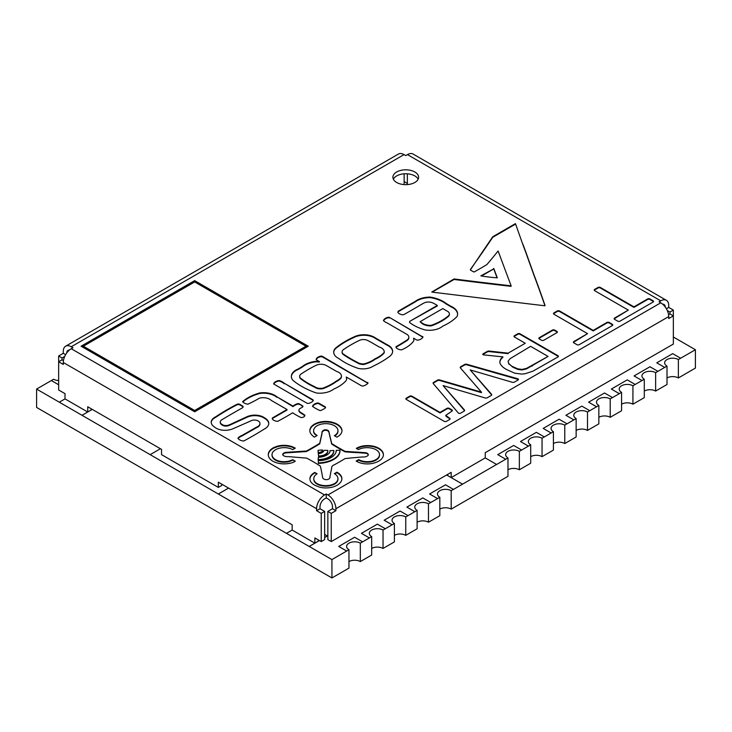 <?xml version="1.0" encoding="UTF-8"?>
<svg xmlns="http://www.w3.org/2000/svg" width="732" height="732" viewBox="0 0 732 732"><rect width="100%" height="100%" fill="white"/><g stroke="black" fill="none" stroke-linecap="round" stroke-linejoin="round"><path stroke-width="1.1" d="M553.419 450.098L542.055 456.649L542.055 438.239L553.419 431.679L553.419 450.098M564.775 425.118L576.139 418.567L576.139 436.977L564.775 443.537L564.775 425.118A8.034 4.639 0 0 0 556.027 424.121A8.034 4.639 0 0 0 551.068 428.403A8.034 4.639 0 0 0 553.419 431.679M573.861 419.875L565.909 415.282L573.861 419.875M567.044 423.81L559.092 419.216L543.199 428.403L551.141 433.015M496.625 464.472L485.252 457.903L451.177 477.593L462.551 484.145L507.981 457.912L507.981 476.322L505.684 477.621M462.551 484.145L453.465 489.415L445.514 484.794L429.611 493.981L437.562 498.593L439.831 497.257L439.831 515.676L428.476 522.227L428.476 503.817L437.562 498.593L429.611 493.981M505.711 477.612L451.187 509.115L451.187 490.696L453.465 489.388M519.345 451.351L530.7 444.8L530.7 463.21L519.345 469.77L519.345 451.351A8.034 4.639 0 0 0 510.588 450.345A8.034 4.639 0 0 0 505.629 454.636A8.034 4.639 0 0 0 507.981 457.912M644.288 397.632L632.924 404.192L632.924 385.773L644.288 379.222L644.288 397.632M642.019 380.53L634.068 375.937L642.019 380.53M635.202 384.465L627.251 379.871L611.348 389.058L619.299 393.67L621.569 392.334L621.569 410.743L619.299 412.061L610.213 417.304L610.213 398.894L619.299 393.67M664.729 385.801L655.643 391.071L655.643 372.661L667.008 366.101L667.008 384.52L664.711 385.819M664.729 367.409L656.778 362.852L664.729 367.409M657.912 371.344L649.961 366.759L634.068 375.937M587.494 412.006L598.849 405.446L598.849 423.865L587.494 430.425L587.494 412.006A8.034 4.639 0 0 0 578.738 411A8.034 4.639 0 0 0 573.778 415.282A8.034 4.639 0 0 0 576.139 418.567M348.963 568.133L331.925 577.951L331.925 559.587L348.963 549.723L348.963 568.133M417.112 528.788L405.757 535.348L405.757 516.929L417.112 510.378L417.112 528.788M430.745 502.509L422.794 497.916L406.891 507.093L414.843 511.714M360.318 543.162L371.682 536.602L371.682 555.021L360.318 561.581L360.318 543.162A8.034 4.639 0 0 0 351.57 542.156A8.034 4.639 0 0 0 346.611 546.438A8.034 4.639 0 0 0 348.963 549.723M369.404 537.919L361.452 533.326L369.404 537.919M362.596 541.854L354.645 537.261L338.742 546.438L346.693 551.059M383.037 530.05L394.392 523.49L394.392 541.909L383.037 548.46L383.037 530.05A8.034 4.639 0 0 0 374.281 529.044A8.034 4.639 0 0 0 369.331 533.326A8.034 4.639 0 0 0 371.682 536.602M58.651 380.558A8.034 4.639 0 0 1 53.637 379.222L36.6 389.076L36.6 407.44L331.925 577.951M695.4 349.731L678.363 359.54L678.363 377.959L695.4 368.095L695.4 349.731L673.349 337.004M408.026 515.621L400.075 511.028L384.172 520.214L392.123 524.826M446.621 474.977L462.551 484.172M497.76 454.654L505.711 459.248L497.76 454.654M544.333 436.931L536.382 432.338L520.479 441.515L528.431 446.136M612.483 397.577L604.531 392.993L588.629 402.17L596.58 406.791M407.358 183.439L404.146 181.582M51.368 380.558L58.651 384.757L51.368 380.558M36.6 389.076L82.039 415.309L92.278 409.398M82.039 415.309L218.337 494.009L228.585 488.088M218.337 494.009L309.206 546.465L319.454 540.555M324.642 537.562L327.378 535.98L324.642 534.369M309.206 546.465L331.925 559.587M59.319 402.17L65.011 398.885L87.73 412.015L91.134 410.048L91.134 408.74M82.039 415.282L87.712 412.006M91.134 410.03L92.259 409.38M327.378 535.952L324.642 537.535M318.274 539.877L318.274 541.186L314.87 543.153L292.15 530.041L286.487 533.326M309.206 546.438L319.427 540.536M160.409 448.734L150.188 454.636M218.337 493.981L228.558 488.079M446.648 474.958L451.177 477.593L451.177 472.35L331.257 541.579L327.854 539.612L327.854 511.412L331.257 513.379L331.257 541.579M680.632 358.232L672.681 353.638L656.778 362.825M678.363 359.54A8.034 4.639 0 0 0 669.606 358.543A8.034 4.639 0 0 0 664.647 362.825A8.034 4.639 0 0 0 667.008 366.101M655.643 372.661A8.034 4.639 0 0 0 646.896 371.655A8.034 4.639 0 0 0 641.937 375.937A8.034 4.639 0 0 0 644.288 379.222M611.348 389.058L619.299 393.642M632.924 385.773A8.034 4.639 0 0 0 624.176 384.767A8.034 4.639 0 0 0 619.217 389.058A8.034 4.639 0 0 0 621.569 392.334M588.629 402.17L596.58 406.763M610.213 398.894A8.034 4.639 0 0 0 601.457 397.888A8.034 4.639 0 0 0 596.498 402.17A8.034 4.639 0 0 0 598.849 405.446M589.763 410.698L581.812 406.104L565.909 415.282M543.199 428.403L551.141 432.987M520.479 441.515L528.431 446.108M542.055 438.239A8.034 4.639 0 0 0 533.308 437.233A8.034 4.639 0 0 0 528.348 441.515A8.034 4.639 0 0 0 530.7 444.8M521.614 450.043L513.663 445.449L497.76 454.636M451.187 490.696A8.034 4.639 0 0 0 442.439 489.699A8.034 4.639 0 0 0 437.48 493.981A8.034 4.639 0 0 0 439.831 497.257M406.891 507.093L414.843 511.686M428.476 503.817A8.034 4.639 0 0 0 419.72 502.811A8.034 4.639 0 0 0 414.76 507.093A8.034 4.639 0 0 0 417.112 510.378M384.172 520.214L392.123 524.798M405.757 516.929A8.034 4.639 0 0 0 397 515.923A8.034 4.639 0 0 0 392.041 520.214A8.034 4.639 0 0 0 394.392 523.49M385.307 528.733L377.355 524.149L361.452 533.326M338.742 546.438L346.693 551.031M678.363 377.959A8.034 4.639 0 0 0 667.008 377.959M644.288 391.071A8.034 4.639 180 0 1 655.643 391.071M621.569 404.192A8.034 4.639 180 0 1 632.924 404.192M598.849 417.304A8.034 4.639 180 0 1 610.213 417.304M576.139 430.425A8.034 4.639 180 0 1 587.494 430.425M553.419 443.537A8.034 4.639 180 0 1 564.775 443.537M530.7 456.649A8.034 4.639 180 0 1 542.055 456.649M507.981 469.77A8.034 4.639 180 0 1 519.345 469.77M439.831 509.115A8.034 4.639 180 0 1 451.187 509.115M417.112 522.227A8.034 4.639 180 0 1 428.476 522.227M394.392 535.348A8.034 4.639 180 0 1 405.757 535.348M371.682 548.46A8.034 4.639 180 0 1 383.037 548.46M348.963 561.581A8.034 4.639 180 0 1 360.318 561.581M538.917 338.559A1.61 0.933 180 0 1 539.319 338.166L552.404 330.617A1.61 0.933 180 0 1 554.682 330.617L556.896 331.898A1.61 0.933 180 0 1 557.299 332.291M539.319 338.953A1.61 0.933 180 0 1 538.853 338.303A1.61 0.933 180 0 1 539.319 337.644L552.404 330.086A1.61 0.933 180 0 1 554.682 330.086L556.896 331.367A1.61 0.933 180 0 1 557.372 332.026A1.61 0.933 180 0 1 556.896 332.685L543.812 340.234A1.61 0.933 180 0 1 541.543 340.234L539.319 338.953M336.894 472.186A15.317 8.839 180 0 1 341.881 478.719A15.317 8.839 180 0 1 340.343 482.58L338.715 484.154A15.83 9.141 180 0 1 319.628 487.192L314.906 485.307A15.162 8.757 180 0 1 309.929 478.82A15.162 8.757 180 0 1 312.72 473.76L314.723 472.396L317.084 473.76A12.847 7.421 0 0 0 313.772 478.737A12.847 7.421 0 0 0 315.629 482.58A12.371 7.146 0 0 0 331.989 484.676L334.35 483.733A12.453 7.192 0 0 0 337.937 478.682A12.453 7.192 0 0 0 334.89 473.97L334.35 473.659L336.894 472.186L336.894 472.716A15.317 8.839 180 0 1 341.871 478.984M334.808 473.924L336.894 472.716M334.35 483.733L334.35 484.255A12.453 7.192 0 0 0 337.937 479.204A12.453 7.192 0 0 0 337.928 478.948M333.261 484.154L333.261 484.676L334.35 484.255M331.989 484.676L331.989 485.197L333.261 484.676M315.629 482.58L315.629 483.102A12.371 7.146 0 0 0 331.989 485.197M313.781 478.993A12.847 7.421 0 0 0 313.772 479.259A12.847 7.421 0 0 0 315.629 483.102M314.723 472.396L316.663 474.043M313.991 472.817L313.991 473.348L314.723 472.927M313.635 473.238L313.635 473.76L313.991 473.348M312.72 473.76L312.72 474.29L313.635 473.76M309.938 479.085A15.162 8.757 180 0 1 312.72 474.29M318.054 450.537A519.317 299.827 180 0 1 318.228 452.596L318.603 452.568A22.692 13.103 180 0 1 318.85 452.541A2.772 1.601 0 0 0 318.749 452.55L318.978 452.532A27.121 15.656 0 0 0 319.024 452.522L319.115 452.513A4.154 2.397 0 0 0 322.464 450.162A4.154 2.397 0 0 0 322.455 449.988L322.053 450.043A29.774 17.193 180 0 1 320.808 450.079L320.708 450.079A381.811 220.433 0 0 0 319.344 450.18L318.191 450.336L318.054 451.058A519.317 299.827 180 0 1 318.228 453.117L318.603 453.09A22.692 13.103 180 0 1 318.768 453.071L318.978 453.053A27.121 15.656 0 0 0 319.024 453.053L319.115 453.035A4.154 2.397 0 0 0 322.464 450.683A4.154 2.397 0 0 0 322.455 450.509M319.115 452.513L319.115 453.035M319.024 452.522L319.024 453.053M318.914 453.062L318.942 452.532L318.914 453.062M318.859 453.062L318.887 452.541L318.859 453.062M318.768 452.55L318.768 453.071A2.772 1.601 0 0 0 318.749 453.071L318.768 453.071M318.749 452.55L318.749 453.071M318.603 452.568L318.603 453.09M318.512 452.577L318.512 453.108M318.438 452.586L318.438 453.117M318.374 452.596L318.374 453.117M318.301 452.596L318.301 453.126M318.228 452.596L318.228 453.117M323.901 450.317L323.809 450.784A6.176 3.569 180 0 1 318.319 453.648L318.63 455.981A9.232 5.334 0 0 0 325.337 454.325A9.168 5.298 0 0 0 327.826 450.692A9.168 5.298 0 0 0 327.808 450.363L323.901 450.317M318.63 455.981L318.63 456.503A9.232 5.334 0 0 0 325.337 454.847A9.168 5.298 0 0 0 327.826 451.223A9.168 5.298 0 0 0 327.817 450.958M318.319 453.648L318.63 456.503M329.894 450.683L329.986 451.836A12.81 7.393 180 0 1 318.356 457.29A24.476 14.128 180 0 1 318.237 458.552L318.127 459.577A16.351 9.443 0 0 0 332.346 454.453A16.433 9.489 0 0 0 333.801 450.555A16.433 9.489 0 0 0 333.801 450.473L329.894 450.683L329.949 451.909M333.801 450.638L333.801 450.994A16.433 9.489 0 0 1 333.801 451.077A16.433 9.489 0 0 1 332.346 454.984L332.346 454.453M318.127 459.577L318.127 460.099A16.351 9.443 0 0 0 332.346 454.984M318.356 460.648L318.31 463.402A23.168 13.377 0 0 0 333.261 459.705A21.292 12.288 0 0 0 339.987 450.784L339.987 450.262L336.253 450.317L335.988 452.147A18.035 10.413 180 0 1 318.356 460.648M336.253 450.317L336.299 451.232M318.31 462.88A23.168 13.377 0 0 0 333.261 459.184A21.292 12.288 0 0 0 339.987 450.262M324.34 429.913A3.331 1.922 180 0 1 328.494 430.919L328.824 431.267A2497.218 1441.756 0 0 0 331.715 443.583A250.207 144.451 0 0 0 344.68 451.141L345.568 451.397A924.983 534.031 180 0 1 354.471 451.992A98.61 56.931 180 0 1 363.337 452.577A5.572 3.221 180 0 1 367.318 453.273A3.303 1.903 180 0 1 368.251 454.599A3.303 1.903 180 0 1 368.251 454.673L368.306 455.02A5.06 2.919 180 0 1 362.605 456.951A510.286 294.612 0 0 0 345.559 458.525L344.973 458.68A3.312 1.912 0 0 0 344.653 458.827L344.507 458.9A118.977 68.689 180 0 1 337.626 462.935L334.487 464.747A5.646 3.257 0 0 0 331.697 467.565A5.646 3.257 0 0 0 331.724 467.858A347.746 200.769 0 0 0 330.956 471.737A42.09 24.302 0 0 0 330.48 474.254A97.759 56.437 0 0 0 330.077 476.193A28.438 16.424 0 0 0 329.949 476.944L329.894 477.786A3.742 2.159 180 0 1 329.729 478.17L329.565 478.353A4.41 2.544 0 0 0 329.226 478.637L329.153 478.774A4.044 2.333 180 0 1 328.082 479.405L327.881 479.423A3.413 1.967 180 0 1 327.25 479.606A3.77 2.178 180 0 1 324.523 479.35A3.788 2.187 180 0 1 322.867 478.069L322.839 478.023A9.772 5.636 0 0 0 322.693 477.685L322.583 477.511A341.515 197.173 0 0 0 320.369 466.238L320.287 466.092A175.277 101.199 0 0 0 306.708 458.15A4.145 2.388 0 0 0 305.546 458.04A31.366 18.108 0 0 0 304.356 457.93L303.011 457.839A424.295 244.964 0 0 0 296.533 457.29L293.184 457.024A11.2 6.469 0 0 0 292.681 456.96L288.28 456.622A5.051 2.919 180 0 1 282.854 455.03L282.726 454.718A4.072 2.352 180 0 1 282.726 454.663A4.072 2.352 180 0 1 286.56 452.312L286.862 452.285A55.632 32.117 0 0 0 288.445 452.211L288.747 452.184A5.865 3.386 0 0 0 288.966 452.184L289.305 452.138A1471.924 849.806 0 0 0 299.489 451.47A29.921 17.275 0 0 0 300.605 451.406L302.81 451.241A5.179 2.992 0 0 0 303.533 451.205A12.801 7.393 0 0 0 304.567 451.132A8.857 5.115 0 0 0 306.25 451.031L306.617 450.93A300.632 173.566 0 0 0 319.619 443.409L319.738 443.784A313.717 181.124 180 0 1 320.579 440.069A583.578 336.93 180 0 1 321.988 433.829L321.988 433.307A5.993 3.459 180 0 1 321.888 432.676A5.993 3.459 180 0 1 324.084 429.995L324.34 430.434A3.331 1.922 180 0 1 328.494 431.441L328.824 431.798A2497.218 1441.756 0 0 0 331.715 444.104A250.207 144.451 0 0 0 344.68 451.662L345.568 451.918A924.983 534.031 180 0 1 354.471 452.513A98.61 56.931 180 0 1 363.337 453.099A5.572 3.221 180 0 1 367.318 453.794A3.303 1.903 180 0 1 368.233 454.92M367.318 453.273L367.318 453.794M363.337 452.577L363.337 453.099M354.471 451.992L354.471 452.513M345.568 451.397L345.568 451.918M345.394 451.379L345.394 451.9M345.22 451.342L345.22 451.864M345.047 451.296L345.047 451.818M344.873 451.223L344.873 451.754M344.68 451.141L344.68 451.662M331.715 443.583L331.715 444.104M328.824 431.267L328.824 431.798M328.677 431.093L328.677 431.615M328.494 430.919L328.494 431.441M321.906 432.932A5.993 3.459 180 0 1 324.084 430.526M319.738 443.263A313.717 181.124 180 0 1 320.579 439.548L320.579 440.069M320.579 439.548A583.578 336.93 180 0 1 321.988 433.307M319.71 443.308L319.738 443.784M319.674 443.354L319.71 443.83M319.619 443.409L319.674 443.885M306.617 450.93L306.617 451.452A300.632 173.566 0 0 0 319.619 443.931M306.507 450.976L306.617 451.452M306.25 451.031L306.507 451.498M304.567 451.132L304.567 451.653A8.857 5.115 0 0 0 306.25 451.562M303.533 451.205L303.533 451.726A12.801 7.393 0 0 0 304.567 451.653M302.81 451.241L302.81 451.763A5.179 2.992 0 0 0 303.533 451.726M302.371 451.269L302.81 451.763M300.605 451.406L300.605 451.928L302.371 451.79M299.489 451.47L299.489 451.992A29.921 17.275 0 0 0 300.605 451.928M289.305 452.138L289.305 452.66A1471.924 849.806 0 0 0 299.489 451.992M289.158 452.166L289.305 452.66M288.966 452.184L289.158 452.687M288.747 452.184L288.747 452.705A5.865 3.386 0 0 0 288.966 452.705M288.6 452.193L288.747 452.705M288.445 452.211L288.6 452.715M286.862 452.285L286.862 452.815A55.632 32.117 0 0 0 288.445 452.733M286.56 452.312L286.862 452.815M282.772 454.828A4.072 2.352 180 0 1 286.56 452.834M329.995 477.108A3.88 2.242 180 0 1 330.031 477.41A3.88 2.242 180 0 1 330.031 477.447L330.004 477.566M329.958 476.999L329.986 477.612M329.949 476.944L329.958 477.52M312.866 399.754L313.323 400.459A8.308 4.795 180 0 1 308.575 403.387L307.294 403.387A8527.388 4923.249 180 0 1 274.061 384.199L273.631 383.797A7.393 4.264 180 0 1 278.187 380.686L279.651 380.649A15.015 8.674 180 0 1 284.3 383.248L312.72 399.663L313.223 400.633M312.72 399.663L312.866 400.276M284.3 383.248L312.72 400.184M279.651 380.649L279.651 381.18A15.015 8.674 180 0 1 284.3 383.778M279.295 380.585L279.651 381.18M278.929 380.567L279.295 381.107M278.563 380.603L278.929 381.098M273.777 383.98A7.393 4.264 180 0 1 278.187 381.207M313.186 400.047L313.186 400.569M313.095 399.947L313.095 400.468M312.994 399.846L312.994 400.377M421.559 322.556A10.358 5.975 0 0 0 431.258 325.337A57.407 33.141 0 0 0 447.938 316.279A6.533 3.77 0 0 0 449.393 313.909A6.533 3.77 0 0 0 449.347 313.479A6.533 3.77 0 0 0 446.84 310.944L442.823 308.602A1706.054 984.979 0 0 0 420.095 321.723L421.559 323.087A10.358 5.975 0 0 0 431.258 325.868A57.407 33.141 0 0 0 447.938 316.81A6.533 3.77 0 0 0 449.393 314.431A6.533 3.77 0 0 0 449.375 314.165M420.095 321.723L421.559 323.087M447.938 316.279L447.938 316.81M431.258 325.337L431.258 325.868M415.373 301.291A18.785 10.843 180 0 1 430.16 297.082A29.463 17.01 180 0 1 446.209 303.515L449.622 305.5A74.481 43.005 180 0 1 450.875 306.25A16.616 9.598 180 0 1 457.61 313.964A16.616 9.598 180 0 1 456.969 316.608A54.616 31.531 180 0 1 442.778 326.124A16.177 9.342 180 0 1 425.338 330.004A42.209 24.366 180 0 1 409.49 322.391L409.774 321.33L437.297 305.436A41.459 23.936 0 0 0 433.051 303.075A6.808 3.925 0 0 0 428.055 302.023A6.808 3.925 0 0 0 423.297 303.396L422.208 303.972A974.731 562.762 180 0 1 406.004 313.387A10.843 6.259 180 0 1 403.067 314.797L402.774 314.852A7.128 4.117 180 0 1 397.842 312.354L398.263 311.173L415.373 301.291L415.373 301.822A18.785 10.843 180 0 1 430.16 297.604A29.463 17.01 180 0 1 446.209 304.036L449.622 306.022A74.481 43.005 180 0 1 450.875 306.781A16.616 9.598 180 0 1 457.601 314.229M437.297 305.436L437.297 305.967L409.774 321.33M450.875 306.25L450.875 306.781M446.209 303.515L446.209 304.036M430.16 297.082L430.16 297.604M398.263 311.173L398.263 311.695L415.373 301.822M305.985 346.209L194.666 281.948L83.356 346.209L194.666 410.478L305.985 346.209L305.985 346.739L194.666 410.478M83.356 346.209L83.356 346.739L194.666 411M194.666 280.63L308.254 346.209L194.666 411.787L81.087 346.209L194.666 280.63L194.666 281.161L307.806 346.474M81.536 346.474L194.666 281.161M413.562 338.193A13.524 7.805 180 0 1 413.845 339.785A13.524 7.805 180 0 1 413.662 341.048A36.454 21.045 180 0 1 401.813 349.74L401.438 349.85A6.661 3.843 180 0 1 396.076 347.563L396.012 346.712A236.893 136.774 0 0 0 406.269 340.499A7.677 4.429 0 0 0 408.849 337.187A7.677 4.429 0 0 0 408.84 337.049A7.677 4.429 0 0 0 405.793 333.728L387.393 323.077A14.118 8.153 180 0 1 383.458 320.634A7.595 4.383 180 0 1 387.933 317.322L389.57 317.478L422.995 337.059A8.208 4.74 180 0 1 418.384 340.069L417.46 340.151A5.005 2.891 180 0 1 415.529 339.355L415.163 339.136A71.992 41.559 0 0 0 413.562 338.193L413.562 338.715A13.524 7.805 180 0 1 413.836 340.051M408.84 337.333L408.84 337.571A7.677 4.429 0 0 1 408.849 337.717A7.677 4.429 0 0 1 406.269 341.03L406.269 340.499M396.012 346.712L396.012 347.233A236.893 136.774 0 0 0 406.269 341.03M422.849 336.757L422.858 337.296M422.748 336.665L422.849 337.287M422.62 336.564L422.748 337.187M422.465 336.464L422.62 337.086M389.57 317.478L422.465 336.995M389.259 317.34L389.57 317.999M388.93 317.267L389.259 317.862M388.61 317.24L388.93 317.789M388.271 317.258L388.61 317.761M387.933 317.322L388.271 317.78M383.605 320.762A7.595 4.383 180 0 1 387.933 317.844M318.502 403.094A3.779 2.187 180 0 1 319.39 403.515L324.075 406.214A3.34 1.922 180 0 1 325.584 407.34A5.069 2.928 180 0 1 323.16 409.289L322.126 409.847A7.402 4.273 180 0 1 321.046 410.432L319.966 410.56A38.311 22.116 180 0 1 312.692 406.507L312.5 406.306A7.521 4.346 180 0 1 316.855 403.14L318.338 403.039L318.502 403.616A3.779 2.187 180 0 1 319.39 404.037L324.075 406.745A3.34 1.922 180 0 1 325.447 407.642M318.338 403.039L318.502 403.616M318.164 403.003L318.338 403.57M317.999 402.984L318.164 403.533M317.844 402.975L317.999 403.506M317.679 402.975L317.844 403.497M317.514 402.984L317.679 403.497M317.359 403.012L317.514 403.506M317.194 403.039L317.359 403.533M317.029 403.085L317.194 403.57M316.855 403.14L317.029 403.616M312.646 406.47A7.521 4.346 180 0 1 316.855 403.671M324.075 406.214L324.075 406.745M319.39 403.515L319.39 404.037M320.177 422.035A15.592 9.004 180 0 1 332.612 422.355A16.223 9.36 180 0 1 341.222 427.964A16.516 9.534 180 0 1 341.972 430.791A16.516 9.534 180 0 1 341.945 431.276A15.5 8.949 180 0 1 336.894 437.141L334.35 435.677A12.124 7 0 0 0 337.974 430.69A12.124 7 0 0 0 336.372 427.204A12.188 7.036 0 0 0 322.702 423.892A12.115 6.991 0 0 0 313.635 430.636A9.781 5.646 0 0 0 313.616 430.919A9.781 5.646 0 0 0 315.446 434.204L317.084 435.567L314.357 437.141A21.438 12.38 180 0 1 310.359 432.951A15.83 9.141 180 0 1 309.837 430.608A15.83 9.141 180 0 1 320.177 422.035L320.177 422.556A15.592 9.004 180 0 1 332.612 422.876A16.223 9.36 180 0 1 341.222 428.485A16.516 9.534 180 0 1 341.963 431.047M334.798 435.933A12.124 7 0 0 0 337.974 431.212A12.124 7 0 0 0 337.964 430.947M341.222 427.964L341.222 428.485M332.612 422.355L332.612 422.876M309.837 430.873A15.83 9.141 180 0 1 320.177 422.556M315.446 434.204L316.709 435.787M313.625 431.185A9.781 5.646 0 0 0 313.616 431.441A9.781 5.646 0 0 0 315.446 434.735M517.643 378.728A1.382 0.796 180 0 1 518.439 379.45A1.382 0.796 180 0 1 518.046 380.009L514.459 382.077A1.848 1.071 180 0 1 512.299 382.278L470.2 369.925L491.538 394.264A1.848 1.071 180 0 1 491.739 394.749A1.848 1.071 180 0 1 491.19 395.509L487.329 397.741A1.848 1.071 180 0 1 485.16 397.943L443.07 385.59L464.399 409.929A1.848 1.071 180 0 1 464.61 410.423A1.848 1.071 180 0 1 464.061 411.174L460.538 413.214A1.382 0.796 180 0 1 458.314 412.985L433.289 383.623A1.976 1.144 180 0 1 433.106 383.147A1.976 1.144 180 0 1 433.683 382.342L437.498 380.146A1.848 1.071 180 0 1 439.658 379.945L481.464 392.132L460.419 367.958A1.848 1.071 180 0 1 460.208 367.464A1.848 1.071 180 0 1 460.757 366.705L464.573 364.509A1.976 1.144 180 0 1 466.787 364.28L517.643 378.728L517.643 379.258A1.382 0.796 180 0 1 518.366 379.716M466.787 364.28L466.787 364.801L517.643 379.258M460.272 367.729A1.848 1.071 180 0 1 460.757 367.235L464.573 365.03A1.976 1.144 180 0 1 466.787 364.801M481.464 392.132L481.464 392.654L439.658 380.466A1.848 1.071 180 0 0 437.498 380.667L433.683 382.863A1.976 1.144 180 0 0 433.161 383.412M443.07 385.59L464.399 410.451A1.848 1.071 180 0 1 464.555 410.679M470.2 369.925L491.538 394.786A1.848 1.071 180 0 1 491.684 395.015M614.194 318.942A1.61 0.933 180 0 1 614.596 318.548L628.312 310.112L594.686 290.695A1.61 0.933 180 0 1 594.219 290.046A1.61 0.933 180 0 1 594.686 289.387L598.044 287.447A1.61 0.933 180 0 1 600.322 287.447L633.939 306.854L647.646 298.94A1.61 0.933 180 0 1 649.924 298.94L653.054 300.751A1.61 0.933 180 0 1 653.53 301.41A1.61 0.933 180 0 1 653.054 302.06L620.004 321.147A1.61 0.933 180 0 1 617.726 321.147L614.596 319.335A1.61 0.933 180 0 1 614.13 318.685A1.61 0.933 180 0 1 614.596 318.027L628.312 310.112M633.939 306.854L633.939 307.385L647.646 299.47A1.61 0.933 180 0 1 649.924 299.47L653.054 301.273A1.61 0.933 180 0 1 653.456 301.666M594.283 290.302A1.61 0.933 180 0 1 594.686 289.909L598.044 287.969A1.61 0.933 180 0 1 600.322 287.969L633.939 307.385M512.528 366.448L513.095 367.299L517.927 369.44L522.172 369.944L526.674 368.818L548.076 356.429L530.618 346.346L510.048 358.698L508.063 361.269L508.877 363.694L513.095 367.299M508.877 363.694L512.528 366.97M508.063 361.269L508.877 364.216M513.095 366.778L517.927 368.91L522.172 369.422L526.674 368.297L548.076 356.429M532.265 365.561L532.265 366.082M526.674 368.297L526.674 368.818M522.172 369.422L522.172 369.944M517.927 368.91L517.927 369.44M502.857 356.859L483.916 354.919A1.299 0.75 180 0 1 482.772 354.462A1.4 0.805 180 0 1 482.763 354.334A1.4 0.805 180 0 1 483.285 353.702L487.21 351.433A2.37 1.363 180 0 1 489.315 351.076L508.145 353.144L525.265 343.262L514.459 337.022A1.61 0.933 180 0 1 513.992 336.363A1.61 0.933 180 0 1 514.459 335.704L517.762 333.801A1.61 0.933 180 0 1 520.04 333.801L557.921 355.67A1.61 0.933 180 0 1 558.397 356.328A1.61 0.933 180 0 1 557.921 356.987L533.07 371.097L525.247 373.713L521.687 374.098L514.706 373.174L506.837 369.669A22.628 13.066 180 0 1 500.038 363.347A15.061 8.702 180 0 1 499.874 362.047A15.061 8.702 180 0 1 502.857 356.859L502.857 357.381A15.061 8.702 180 0 0 499.883 362.313M514.056 336.628A1.61 0.933 180 0 1 514.459 336.226L517.762 334.323A1.61 0.933 180 0 1 520.04 334.323L557.921 356.2A1.61 0.933 180 0 1 558.324 356.594M525.265 343.262L508.145 353.144M487.21 351.433L487.21 351.964A2.37 1.363 180 0 1 489.315 351.598L508.145 353.666M483.285 353.702L483.285 354.224L487.21 351.964M358.762 459.678L359.247 459.897A12.133 7 0 0 0 376.321 459.394A12.206 7.046 0 0 0 379.515 454.645A12.206 7.046 0 0 0 375.873 449.622A13.158 7.595 0 0 0 358.396 449.558L358.241 449.485A11.044 6.378 180 0 1 356.338 448.35L356.868 448.048A15.72 9.077 180 0 1 373.677 446.273A15.775 9.113 180 0 1 383.394 454.398A15.72 9.077 180 0 1 383.403 454.7A15.72 9.077 180 0 1 374.601 462.844L374.757 462.807A15.079 8.711 180 0 1 356.173 461.05L358.552 459.687L359.247 460.428A12.133 7 0 0 0 376.321 459.925A12.206 7.046 0 0 0 379.515 455.167A12.206 7.046 0 0 0 379.505 454.911M358.552 459.687L358.762 460.199M356.612 461.316L358.277 460.327M383.394 454.398L383.394 454.92A15.72 9.077 180 0 1 383.403 454.956A15.775 9.113 180 0 0 373.677 446.804A15.72 9.077 180 0 0 356.868 448.57L356.868 448.048M359.247 459.897L359.247 460.428M358.973 459.751L358.973 460.272M215.684 416.819A226.893 130.991 180 0 1 236.674 404.467A3.486 2.013 180 0 1 237.351 404.146L238.376 404A3.706 2.141 180 0 1 240.737 404.887L242.319 405.83A3.605 2.077 180 0 1 242.969 406.315L242.466 407.825A787.742 454.801 0 0 0 222.555 419.345A5.847 3.376 0 0 0 220.277 421.824A5.838 3.367 0 0 0 220.268 422.016A5.838 3.367 0 0 0 222.052 424.441A4.84 2.8 0 0 0 225.209 425.539A4.849 2.8 0 0 0 228.787 425.027L229.574 424.734A19184.247 11075.919 180 0 1 246.757 416.847A12.517 7.229 180 0 1 256.154 415.154A12.526 7.229 180 0 1 264.728 417.963A13.176 7.613 180 0 1 268.763 423.444A13.176 7.613 180 0 1 268.763 423.636A13.185 7.613 180 0 1 264.133 429.153A338.093 195.197 180 0 1 244.113 440.81L243.555 440.993A6.89 3.98 180 0 1 238.01 438.34L237.964 438.184A11.831 6.835 180 0 1 242.127 435.375L244.433 434.039A1268.373 732.293 0 0 0 256.566 427.131A7.631 4.401 0 0 0 259.942 423.48A7.631 4.401 0 0 0 259.531 422.044A5.655 3.267 0 0 0 253.052 420.113L251.982 420.388A2119.296 1223.565 180 0 1 232.611 428.897A12.911 7.448 180 0 1 222.629 430.187A12.911 7.448 180 0 1 214.22 426.82A12.179 7.027 180 0 1 211.219 422.19A12.179 7.027 180 0 1 211.255 421.641A12.179 7.027 180 0 1 215.684 416.819L215.684 417.341A226.893 130.991 180 0 1 236.674 404.988A3.486 2.013 180 0 1 237.351 404.677L238.376 404.522A3.706 2.141 180 0 1 240.737 405.409L242.319 406.361A3.605 2.077 180 0 1 242.969 406.836L243.143 407.111M264.728 417.963L264.728 418.484A13.176 7.613 180 0 1 268.754 423.691M246.757 416.847L246.757 417.377A12.517 7.229 180 0 1 256.154 415.685A12.526 7.229 180 0 1 264.728 418.484M229.574 424.734L229.574 425.265A19184.247 11075.919 180 0 1 246.757 417.377M228.787 425.027L228.787 425.548L229.574 425.265M222.052 424.441L222.052 424.972A4.84 2.8 0 0 0 225.209 426.07A4.849 2.8 0 0 0 228.787 425.548M220.277 422.355A5.838 3.367 0 0 0 220.268 422.538A5.838 3.367 0 0 0 222.052 424.972M243.134 406.544L243.134 407.065M242.969 406.315L242.969 406.836M242.319 405.83L242.319 406.361M240.737 404.887L240.737 405.409M238.376 404L238.376 404.522M238.046 404L238.046 404.531M237.708 404.055L237.708 404.576M237.351 404.146L237.351 404.677M236.674 404.467L236.674 404.988M211.228 422.456A12.179 7.027 180 0 1 211.255 422.163A12.179 7.027 180 0 1 215.684 417.341M256.566 427.131L256.566 427.662A7.631 4.401 0 0 0 259.942 424.002A7.631 4.401 0 0 0 259.924 423.737M244.433 434.039L244.433 434.561A1268.373 732.293 0 0 0 256.566 427.662M242.127 435.375L242.127 435.906L244.433 434.561M238.129 438.514A11.831 6.835 180 0 1 242.127 435.906M341.139 377.492A9.269 5.353 0 0 0 341.441 376.129A9.269 5.353 0 0 0 336.583 371.426L327.716 366.302A18.995 10.962 0 0 0 326.582 365.698A7.503 4.328 0 0 0 316.59 365.085A124.934 72.129 0 0 0 301.831 373.549A6.24 3.605 0 0 0 299.653 376.285A6.24 3.605 0 0 0 300.513 378.105A79.834 46.089 0 0 0 314.806 386.752A7.055 4.072 0 0 0 323.205 388.061A58.871 33.992 0 0 0 336.564 380.915A19.883 11.483 0 0 0 341.139 377.492L341.139 378.014A9.269 5.353 0 0 0 341.441 376.66A9.269 5.353 0 0 0 341.432 376.394M336.564 380.915L336.564 381.445A19.883 11.483 0 0 0 341.139 378.014M323.205 388.061L323.205 388.582A58.871 33.992 0 0 0 336.564 381.445M314.806 386.752L314.806 387.283A7.055 4.072 0 0 0 323.205 388.582M300.513 378.105L300.513 378.636A79.834 46.089 0 0 0 314.806 387.283M299.672 376.541A6.24 3.605 0 0 0 299.653 376.806A6.24 3.605 0 0 0 300.513 378.636M316.242 359.558L316.114 359.357A7.274 4.2 180 0 1 320.378 356.237L322.3 356.319L368.004 383.184A11.593 6.698 180 0 1 363.365 385.965L361.974 385.993A4.978 2.873 180 0 1 361.16 385.618L360.08 384.995A1683.737 972.096 0 0 0 346.282 377.026A10.312 5.957 180 0 1 346.657 378.609A10.312 5.957 180 0 1 345.907 380.832A41.074 23.717 180 0 1 333.7 389.095A17.129 9.891 180 0 1 316.38 393.002A76.567 44.204 180 0 1 292.837 380.256A15.637 9.031 180 0 1 291.373 376.431A15.637 9.031 180 0 1 298.034 369.047L302.316 366.531L302.316 367.052A22.006 12.709 180 0 1 315.977 361.818L316.746 361.828A60.829 35.118 0 0 0 319.399 362.029L319.399 361.507A14.732 8.5 180 0 1 316.242 359.558A7.274 4.2 180 0 1 320.378 356.758L322.3 356.841L367.922 383.275M298.034 369.047L298.034 369.568L302.316 367.052M291.382 376.696A15.637 9.031 180 0 1 298.034 369.568M346.282 377.026L346.282 377.547A10.312 5.957 180 0 1 346.648 378.874M367.912 382.726L367.912 383.257M367.839 382.653L367.839 383.175M367.748 382.58L367.748 383.101M367.647 382.497L367.647 383.028M367.519 382.424L367.519 382.946M322.3 356.319L322.3 356.841M321.988 356.182L321.988 356.713M321.677 356.1L321.677 356.63M321.357 356.072L321.357 356.594M321.037 356.091L321.037 356.612M320.708 356.145L320.708 356.667M320.378 356.237L320.378 356.758M302.316 366.531A22.006 12.709 180 0 1 315.977 361.288L316.746 361.306A60.829 35.118 0 0 0 319.399 361.507M316.746 361.306L316.746 361.828M315.977 361.288L315.977 361.818M480.851 275.854L493.926 268.772A1192.062 688.226 0 0 0 497.257 277.73L497.321 277.821A94.931 54.809 180 0 1 481.043 275.909L480.851 275.854M493.926 268.772L493.926 269.294A1192.062 688.226 0 0 0 497.083 277.803M493.862 268.69L493.926 269.294M493.789 268.617L493.862 269.22M493.707 268.543L493.789 269.147M493.606 268.47L493.707 269.074M481.5 275.982L493.606 269.001M523.17 244.9A1274.476 735.816 180 0 1 528.385 259.256A5345.796 3086.368 180 0 1 532.631 270.977L533.289 272.935A3042.805 1756.754 180 0 1 544.343 303.469A19.224 11.099 180 0 1 545.011 305.756L543.565 305.628A6050.977 3493.497 180 0 1 503.68 300.834L497.11 299.992A4221.783 2437.423 180 0 1 480.238 297.988L437.846 292.818A44.341 25.602 180 0 1 431.77 292.041L454.069 278.956A2809.242 1621.902 0 0 0 510.808 285.791L511.119 285.782A21213.598 12247.559 180 0 1 498.172 251.14L498.016 251.067A775.023 447.453 180 0 1 486.807 264.655A473.055 273.118 180 0 1 474.098 272.02A22.61 13.048 180 0 1 470.337 269.943L481.217 253.711A751.041 433.609 180 0 1 484.849 248.377A8715.393 5031.786 180 0 1 491.886 238.037A10.312 5.957 180 0 1 493.029 236.582L515.438 223.626L523.17 245.43A1274.476 735.816 180 0 1 528.385 259.778A5345.796 3086.368 180 0 1 532.631 271.508L533.289 273.466A3042.805 1756.754 180 0 1 544.343 303.99A19.224 11.099 180 0 1 544.937 305.766M515.438 223.626L523.17 245.43M493.029 236.582L493.029 237.113L515.438 224.157M491.886 238.037L491.886 238.568A10.312 5.957 180 0 1 493.029 237.113M481.217 253.711L481.217 254.242A751.041 433.609 180 0 1 484.849 248.898A8715.393 5031.786 180 0 1 491.886 238.568M479.945 255.495L481.217 254.242M470.493 269.349L479.945 256.017M511.119 285.782L511.119 286.313L510.808 285.791M454.069 278.956L454.069 279.478A2809.242 1621.902 0 0 0 510.808 286.313M432.182 292.114L454.069 279.478M544.343 303.469L544.343 303.99M533.289 272.935L533.289 273.466M533.061 272.267L533.061 272.789M532.631 270.977L532.631 271.508M528.385 259.256L528.385 259.778M363.722 363.96A28.191 16.278 0 0 0 374.921 358.836A32.373 18.693 0 0 0 384.172 352.44A9.653 5.572 0 0 0 384.227 351.872A9.653 5.572 0 0 0 379.185 346.977L370.191 341.78A23.872 13.78 0 0 0 367.848 340.581A6.323 3.651 0 0 0 359.366 340.407A125.126 72.239 0 0 0 343.948 349.265A6.368 3.678 0 0 0 342.082 351.863A6.368 3.678 0 0 0 343.784 354.361A127.807 73.786 0 0 0 356.978 362.102A8.299 4.795 0 0 0 363.722 363.96L363.722 364.49A28.191 16.278 0 0 0 374.921 359.357A32.373 18.693 0 0 0 384.172 352.961A9.653 5.572 0 0 0 384.227 352.394A9.653 5.572 0 0 0 384.209 352.129M356.978 362.102L356.978 362.633A8.299 4.795 0 0 0 363.722 364.49M343.784 354.361L343.784 354.892A127.807 73.786 0 0 0 356.978 362.633M342.1 352.119A6.368 3.678 0 0 0 342.082 352.385A6.368 3.678 0 0 0 343.784 354.892M384.172 352.44L384.172 352.961M374.921 358.836L374.921 359.357M335.329 348.313A89.075 51.432 180 0 1 353.867 336.985A14.942 8.628 180 0 1 364.993 334.753A14.942 8.628 180 0 1 375.406 337.937L387.127 344.699A14.631 8.445 180 0 1 392.636 351.305A14.631 8.445 180 0 1 389.955 356.173A106.158 61.287 180 0 1 373.036 366.247A13.441 7.759 180 0 1 358.268 368.406A66.154 38.192 180 0 1 338.907 358.57A14.439 8.336 180 0 1 333.691 352.156A14.439 8.336 180 0 1 335.329 348.313L335.329 348.835A89.075 51.432 180 0 1 353.867 337.516A14.942 8.628 180 0 1 364.993 335.274A14.942 8.628 180 0 1 375.406 338.459L387.127 345.22A14.631 8.445 180 0 1 392.627 351.561M387.127 344.699L387.127 345.22M375.406 337.937L375.406 338.459M364.993 334.753L364.993 335.274M353.867 336.985L353.867 337.516M333.7 352.421A14.439 8.336 180 0 1 335.329 348.835M302.902 406.095L302.838 406.763A3.642 2.104 180 0 1 302.234 407.248L301.977 407.413A34.386 19.846 0 0 0 300.825 408.09A4.602 2.654 0 0 0 298.967 409.792A4.602 2.663 0 0 0 298.921 410.185A4.602 2.663 0 0 0 299.791 411.741L300.276 412.162A95.27 55.001 180 0 1 304.851 415.154A3.953 2.288 180 0 1 304.86 415.328A3.953 2.288 180 0 1 301.95 417.533L300.889 417.496A59.319 34.248 180 0 1 292.672 412.775A271.499 156.749 180 0 1 277.94 421.22L277.602 421.33A6.259 3.614 180 0 1 272.322 418.933L272.286 418.192A3.312 1.912 180 0 1 273.063 417.579L287.026 409.517L271.215 400.386A9.269 5.353 0 0 0 260.025 398.025L259.119 398.327A126.435 72.999 180 0 1 247.919 404.201A7.485 4.319 180 0 1 242.731 401.859L242.612 401.676A41.825 24.147 180 0 1 259.805 392.928A16.012 9.242 180 0 1 276.769 396.744L292.956 406.086A16.314 9.415 180 0 1 297.54 403.643L298.729 403.689A4.721 2.727 180 0 1 299.635 404.091L302.737 405.921L302.92 406.653M302.737 405.921L302.902 406.626M302.472 405.748L302.737 406.452M299.635 404.091L302.472 406.269M298.729 403.689L298.729 404.21A4.721 2.727 180 0 1 299.635 404.613M298.336 403.597L298.729 404.21M297.942 403.579L298.336 404.119M297.54 403.643L297.942 404.101M292.956 406.086L292.956 406.608A16.314 9.415 180 0 1 297.54 404.165M276.769 396.744L292.956 406.608M259.805 392.928L259.805 393.45A16.012 9.242 180 0 1 276.769 397.266M242.85 401.987A41.825 24.147 180 0 1 259.805 393.45M287.026 409.517L287.026 410.048L273.063 418.1L273.063 417.579M272.286 418.192L272.286 418.713A3.312 1.912 180 0 1 273.063 418.1M300.276 412.162L300.276 412.683A95.27 55.001 180 0 1 304.814 415.657M299.791 411.741L300.276 412.683M298.94 410.451A4.602 2.663 0 0 0 298.921 410.707A4.602 2.663 0 0 0 299.791 412.262M277.099 446.273A15.482 8.94 180 0 1 295.28 448.158L292.727 449.631A12.234 7.064 0 0 0 278.718 448.405A12.206 7.046 0 0 0 272.02 454.691A12.206 7.046 0 0 0 272.13 455.643A12.16 7.018 0 0 0 281.829 461.59A13.579 7.842 0 0 0 289.277 461.068L292.727 459.705L295.28 461.169A9.992 5.774 180 0 1 293.376 462.249A10.349 5.975 180 0 1 289.277 463.374A15.857 9.15 180 0 1 270.556 459.495A16.516 9.534 180 0 1 268.278 454.663A16.516 9.534 180 0 1 273.832 447.536L277.099 446.273L277.099 446.795A15.482 8.94 180 0 1 294.822 448.423M274.738 447.215L274.738 447.746L277.099 446.795M273.832 447.536L273.832 448.057L274.738 447.746M268.287 454.929A16.516 9.534 180 0 1 273.832 448.057M292.727 459.705L294.859 461.462M291.455 460.227L291.455 460.757L292.727 460.227M290.476 460.593L290.476 461.114L291.455 460.757M289.277 461.068L289.277 461.59L290.476 461.114M281.829 461.59L281.829 462.121A13.579 7.842 0 0 0 289.277 461.59M272.02 454.956A12.206 7.046 0 0 0 272.02 455.222A12.206 7.046 0 0 0 272.13 456.164A12.16 7.018 0 0 0 281.829 462.121M406.324 398.135L409.673 396.204A1.61 0.933 180 0 1 411.951 396.204L439.996 412.391L446.996 408.355A1.61 0.933 180 0 1 449.274 408.355L451.891 409.865A1.61 0.933 180 0 1 452.358 410.524A1.61 0.933 180 0 1 451.891 411.174L445.742 415.383L449.613 418.21A1.61 0.933 180 0 1 450.079 418.86A1.61 0.933 180 0 1 449.613 419.518L446.483 421.33A1.61 0.933 180 0 1 444.205 421.33L406.324 399.452A1.61 0.933 180 0 1 405.848 398.794A1.61 0.933 180 0 1 406.324 398.135L406.324 398.666L409.673 396.726A1.61 0.933 180 0 1 411.951 396.726L439.996 412.921L446.996 408.877A1.61 0.933 180 0 1 449.274 408.877L451.891 410.387A1.61 0.933 180 0 1 452.294 410.78M448.249 417.414L449.613 418.731A1.61 0.933 180 0 1 450.015 419.125M446.401 416.206L448.249 417.945M445.742 415.383L446.401 416.728M439.996 412.391L439.996 412.921M612.309 325.594L579.25 344.671A1.61 0.933 180 0 1 576.981 344.671L573.851 342.869A1.61 0.933 180 0 1 573.376 342.21A1.61 0.933 180 0 1 573.851 341.551L587.558 333.636L553.941 314.229A1.61 0.933 180 0 1 553.465 313.57A1.61 0.933 180 0 1 553.941 312.912L557.299 310.972A1.61 0.933 180 0 1 559.568 310.972L593.194 330.388L606.901 322.473A1.61 0.933 180 0 1 609.18 322.473L612.309 324.276A1.61 0.933 180 0 1 612.776 324.935A1.61 0.933 180 0 1 612.309 325.594M593.194 330.388L593.194 330.91L606.901 322.995A1.61 0.933 180 0 1 609.18 322.995L612.309 324.798A1.61 0.933 180 0 1 612.711 325.191M553.538 313.836A1.61 0.933 180 0 1 553.941 313.433L557.299 311.503A1.61 0.933 180 0 1 559.568 311.503L593.194 330.91M587.558 333.636L573.851 342.073A1.61 0.933 180 0 0 573.44 342.466M659.056 301.831L660.758 300.852A11.245 6.497 -60 0 1 666.376 300.294A11.245 6.497 -60 0 1 668.709 305.445L668.709 307.413L673.349 310.084L673.349 315.876L668.709 318.557L668.709 316.59A11.245 6.497 -120 0 0 660.758 302.819L659.056 301.831M666.376 300.294L413.077 154.049A11.245 6.497 120 0 0 407.459 154.608L405.757 155.596L404.055 154.608A11.245 6.497 -120 0 0 398.428 154.049L65.624 346.199A11.245 6.497 60 0 1 71.242 346.758L72.944 347.737L71.242 348.725A11.245 6.497 120 0 0 63.291 362.496L63.291 364.463L58.651 361.782L58.651 355.99L63.291 353.309L65.624 354.654M314.87 543.153L314.87 537.91L321.229 541.579L321.229 513.379L316.59 510.698L316.59 508.731A11.245 6.497 -60 0 1 324.541 494.96L326.243 493.981L327.945 494.96A11.245 6.497 60 0 1 335.897 508.731L335.897 510.698L331.257 513.379M396.671 182.478A12.847 7.421 0 0 0 410.67 184.089A12.847 7.421 0 0 0 418.603 177.236A12.847 7.421 0 0 0 405.757 169.815A12.847 7.421 0 0 0 392.901 177.236A12.847 7.421 0 0 0 396.671 182.478M418.146 179.203A12.847 7.421 0 0 0 405.757 173.749A12.847 7.421 0 0 0 393.368 179.203M87.73 412.015L87.73 406.772L161.543 449.384L161.543 454.636L218.337 487.421L221.741 485.453L221.741 484.145M407.358 173.804L407.358 184.592M485.252 457.921L485.252 452.678L673.349 344.077L673.349 315.876L669.945 313.909L669.945 312.052L673.349 310.084M666.376 308.748L668.709 307.413M667.282 310.524L669.945 312.052M327.854 511.412L332.493 508.731L335.897 510.698M669.945 313.909L668.554 314.714M332.493 508.731L332.493 506.764A6.423 3.706 60 0 0 327.945 498.895L326.243 497.916L326.243 493.981M447.764 474.318L447.764 475.626M321.229 541.579L324.642 539.612L324.642 511.412L321.229 513.379M65.011 398.903L65.011 393.651L58.651 389.982L58.651 361.782L62.055 359.815L63.446 360.611M324.642 511.412L319.994 508.731L316.59 510.698M326.243 497.916L324.541 498.895A6.423 3.706 -60 0 0 319.994 506.764L319.994 508.731M218.337 487.421L218.337 482.178L292.15 524.789L292.15 530.041M58.651 355.99L62.055 357.957L62.055 359.815M404.146 184.592L404.146 173.804M62.055 357.957L64.718 356.429M65.624 346.199A11.245 6.497 60 0 0 63.291 351.342L63.291 353.309M66.713 352.98A6.423 3.706 60 0 1 68.03 350.372A6.423 3.706 60 0 1 69.357 350.079M662.643 304.173A6.423 3.706 -60 0 1 663.97 304.466A6.423 3.706 -60 0 1 665.287 307.074M539.319 337.644L539.319 338.166M556.896 331.367L556.896 331.898M554.682 330.086L554.682 330.617M552.404 330.086L552.404 330.617M318.978 452.532L318.978 453.053M325.337 454.325L325.337 454.847M333.261 459.184L333.261 459.705M289.222 452.147L289.222 452.678M449.622 305.5L449.622 306.022M464.573 364.509L464.573 365.03M460.757 366.705L460.757 367.235M439.658 379.945L439.658 380.466M437.498 380.146L437.498 380.667M433.683 382.342L433.683 382.863M464.399 409.929L464.399 410.451M491.538 394.264L491.538 394.786M614.596 318.027L614.596 318.548M653.054 300.751L653.054 301.273M649.924 298.94L649.924 299.47M647.646 298.94L647.646 299.47M600.322 287.447L600.322 287.969M598.044 287.447L598.044 287.969M594.686 289.387L594.686 289.909M557.921 355.67L557.921 356.2M520.04 333.801L520.04 334.323M517.762 333.801L517.762 334.323M514.459 335.704L514.459 336.226M489.315 351.076L489.315 351.598M373.677 446.273L373.677 446.804M376.321 459.394L376.321 459.925M256.154 415.154L256.154 415.685M225.209 425.539L225.209 426.07M211.255 421.641L211.255 422.163M299.022 368.471L299.022 368.992M515.52 223.864L515.52 224.385M484.849 248.377L484.849 248.898M480.439 254.818L480.439 255.34M522.63 243.408L522.63 243.939M272.13 455.643L272.13 456.164M409.673 396.204L409.673 396.726M449.613 418.21L449.613 418.731M451.891 409.865L451.891 410.387M449.274 408.355L449.274 408.877M446.996 408.355L446.996 408.877M411.951 396.204L411.951 396.726M612.309 324.276L612.309 324.798M609.18 322.473L609.18 322.995M606.901 322.473L606.901 322.995M559.568 310.972L559.568 311.503M557.299 310.972L557.299 311.503M553.941 312.912L553.941 313.433M573.851 341.551L573.851 342.073M660.758 300.852L407.459 154.608M404.055 154.608L71.242 346.758M71.242 348.725L324.541 494.96M327.945 494.96L660.758 302.819M668.709 316.59L335.897 508.731M316.59 508.731L63.291 362.496M337.937 478.682L337.937 479.204M313.772 478.737L313.772 479.259M322.464 450.162L322.464 450.683M327.826 450.692L327.826 451.223M333.801 450.555L333.801 451.077M449.393 313.909L449.393 314.431M408.849 337.187L408.849 337.717M337.974 430.69L337.974 431.212M313.616 430.919L313.616 431.441M379.515 454.645L379.515 455.167M220.268 422.016L220.268 422.538M259.942 423.48L259.942 424.002M299.653 376.285L299.653 376.806M341.441 376.129L341.441 376.66M342.082 351.863L342.082 352.385M384.227 351.872L384.227 352.394M298.921 410.185L298.921 410.707M272.02 454.691L272.02 455.222"/></g></svg>
